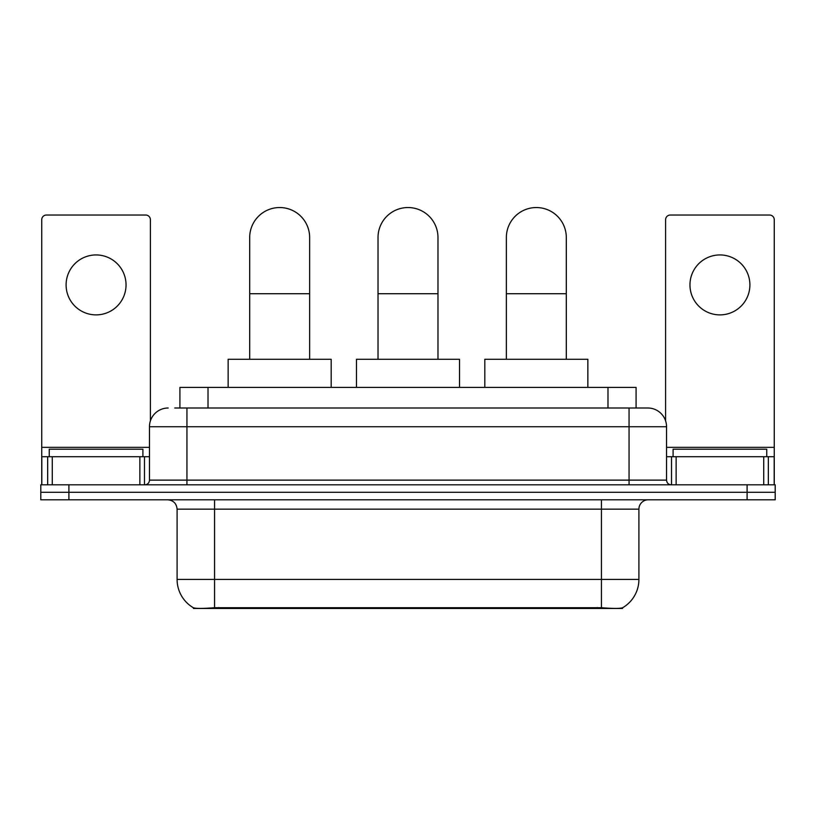 <?xml version="1.0" encoding="UTF-8"?>
<svg xmlns="http://www.w3.org/2000/svg" width="816" height="816" viewBox="0 0 816 816"><rect width="100%" height="100%" fill="white"/><g stroke="black" fill="none" stroke-linecap="round" stroke-linejoin="round"><path stroke-width="1.22" d="M179.918 408L179.918 387.396L636.082 387.396L636.082 408M622.516 607.798L622.516 608.461L193.484 608.461L193.484 607.798M177.092 579.421L214.567 579.421L214.567 509.164L177.092 509.164L177.092 579.421A32.783 32.783 0 0 0 193.3 607.706C195.728 608.644 202.817 608.644 214.567 607.706L601.433 607.706C613.173 608.644 620.262 608.644 622.7 607.706A32.783 32.783 0 0 0 638.908 579.421L638.908 509.164A9.364 9.364 0 0 1 648.271 499.8M68.901 484.816L775.2 484.816L775.2 492.303L40.8 492.303L40.8 499.8L68.901 499.8L68.901 492.303L40.8 492.303L40.8 484.816L68.901 484.816L68.901 492.303L775.2 492.303L775.2 499.8L68.901 499.8M175.185 408L641.243 408M174.757 408L186.935 408L186.935 426.737L149.461 426.737L149.461 480.124A4.682 4.682 0 0 1 144.779 484.816M168.198 408A18.737 18.737 0 0 0 149.461 426.737M647.802 408A18.737 18.737 0 0 1 666.539 426.737L629.065 426.737L629.065 408L647.516 408M666.539 426.737L666.539 480.124C666.815 482.97 668.375 484.531 671.221 484.816M775.2 484.816L775.2 492.303M142.902 456.715L142.902 449.218L49.235 449.218L49.235 456.715M96.064 254.939A29.978 29.978 0 0 0 66.096 284.917A29.978 29.978 0 0 0 96.064 314.884A29.978 29.978 0 0 0 126.041 284.917A29.978 29.978 0 0 0 96.064 254.939M139.862 484.816L139.862 456.715L52.275 456.715L52.275 484.816M150.399 420.883L150.399 219.718A4.682 4.682 0 0 0 145.717 215.036L46.42 215.036A4.682 4.682 0 0 0 41.738 219.718L41.738 456.715L52.275 456.715M139.862 456.715L149.461 456.715M41.738 484.816L41.738 456.715M766.765 456.715L766.765 449.218L673.098 449.218L673.098 456.715M249.696 359.285L249.696 237.517A29.978 29.978 0 0 1 279.664 207.539A29.978 29.978 0 0 1 309.641 237.517A29.978 29.978 0 0 0 279.664 207.539M309.641 359.285L309.641 237.517M331.184 387.396L331.184 359.285L228.143 359.285L228.143 387.396M378.022 359.285L378.022 237.517A29.978 29.978 0 0 1 408 207.539A29.978 29.978 0 0 1 437.978 237.517A29.978 29.978 0 0 0 408 207.539M437.978 359.285L437.978 237.517M459.52 387.396L459.52 359.285L356.48 359.285L356.48 387.396M506.359 359.285L506.359 237.517A29.978 29.978 0 0 1 536.336 207.539A29.978 29.978 0 0 1 566.304 237.517A29.978 29.978 0 0 0 536.336 207.539M566.304 359.285L566.304 237.517M587.857 387.396L587.857 359.285L484.816 359.285L484.816 387.396M719.936 254.939A29.978 29.978 0 0 0 689.959 284.917A29.978 29.978 0 0 0 719.936 314.884A29.978 29.978 0 0 0 749.904 284.917A29.978 29.978 0 0 0 719.936 254.939M763.725 484.816L763.725 456.715L676.138 456.715L676.138 484.816M774.262 484.816L774.262 456.715L774.262 484.816M763.725 456.715L774.262 456.715L774.262 219.718A4.682 4.682 0 0 0 769.58 215.036L670.283 215.036A4.682 4.682 0 0 0 665.601 219.718L665.601 420.883M666.539 456.715L676.138 456.715M597.22 608.461L597.22 607.543M218.78 608.461L218.78 607.543M208.019 408L208.019 387.396M607.981 408L607.981 387.396M601.433 499.8L601.433 509.164L214.567 509.164L214.567 499.8M638.908 509.164L601.433 509.164L601.433 579.421L638.908 579.421M601.433 607.706L601.433 579.421L214.567 579.421L214.567 607.706M747.099 499.8L747.099 484.816M186.935 484.816L186.935 480.124L666.539 480.124M149.461 480.124L186.935 480.124L186.935 426.737L629.065 426.737L629.065 484.816M149.461 447.341L41.738 447.341M144.473 456.715L144.473 484.816M41.81 456.715L41.81 484.816M47.665 484.816L47.665 456.715M249.696 293.719L309.641 293.719M378.022 293.719L437.978 293.719M506.359 293.719L566.304 293.719M774.262 447.341L666.539 447.341M774.19 484.816L774.19 456.715M768.335 456.715L768.335 484.816M671.527 484.816L671.527 456.715M177.092 509.164C176.542 503.482 173.42 500.351 167.729 499.8"/></g></svg>
